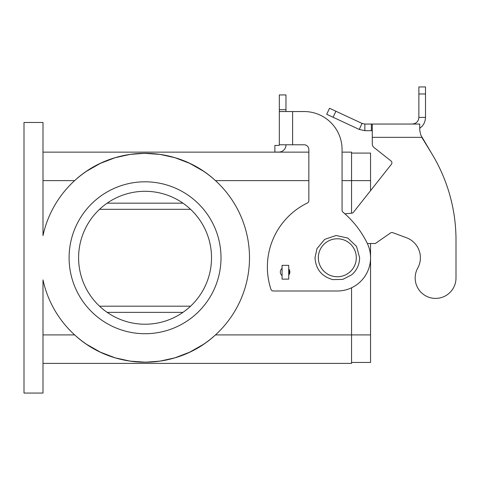 <?xml version="1.0" encoding="UTF-8"?>
<svg xmlns="http://www.w3.org/2000/svg" width="480" height="480" viewBox="0 0 480 480"><rect width="100%" height="100%" fill="white"/><g stroke="black" fill="none" stroke-linecap="round" stroke-linejoin="round"><path stroke-width="0.72" d="M279.324 109.698L285.972 109.698L285.972 94.932L279.324 94.932L279.324 111.546L304.086 111.546A37.98 37.98 0 0 1 342.066 149.526L342.066 210.288A2.376 2.376 0 0 0 342.912 212.106A94.944 94.944 0 0 1 367.188 243.198A33.228 33.228 0 0 1 337.32 290.994L273.228 290.994A2.376 2.376 0 0 1 270.978 289.368A71.208 71.208 0 0 1 307.5 202.932A2.376 2.376 0 0 0 308.838 200.796L308.838 149.526A4.746 4.746 0 0 0 304.086 144.78L279.324 144.78L279.228 145.242A0.474 0.474 0 0 1 278.85 145.434A0.474 0.474 0 0 0 279.324 144.954M282.072 275.664A4.746 4.746 0 0 1 282.072 268.35M292.614 144.78L292.614 111.546L304.086 111.546M69.096 257.76A75.954 75.954 0 0 0 145.056 333.72A75.954 75.954 0 0 0 221.01 257.76A75.954 75.954 0 0 0 145.056 181.806A75.954 75.954 0 0 0 69.096 257.76M78.594 257.76A66.462 66.462 0 0 0 145.056 324.222A66.462 66.462 0 0 0 211.518 257.76A66.462 66.462 0 0 0 145.056 191.298A66.462 66.462 0 0 0 78.594 257.76M42.99 235.62A104.442 104.442 0 0 1 203.58 171.258A104.442 104.442 0 0 1 203.58 344.268A104.442 104.442 0 0 1 42.99 279.9L42.99 393.06L24 393.06L24 122.466L42.99 122.466L42.99 235.62M42.99 334.908L74.652 334.908C113.706 371.196 176.406 371.196 215.46 334.908L351.558 334.908L351.558 287.784M308.838 180.618L215.46 180.618C176.406 144.33 113.706 144.33 74.652 180.618L42.99 180.618M203.376 344.4L189.702 352.182L174.93 357.84L159.996 361.128L145.692 362.202L130.116 361.128L115.176 357.84L100.41 352.182L86.73 344.4M86.73 171.126L100.41 163.344L115.176 157.686L130.116 154.398L144.414 153.324L159.996 154.398L174.93 157.686L189.702 163.344L203.376 171.126M351.558 213.21L351.558 152.136L342.066 152.136M99.534 209.334L190.572 209.334M190.572 306.192L99.534 306.192M285.972 109.698L285.972 111.546M285.972 144.78L285.972 144.954A7.122 7.122 0 0 1 278.85 152.076L274.872 152.076L274.872 145.434L278.85 145.434M277.248 152.076L278.85 152.076M279.324 144.78L279.324 111.546M370.548 243.522L370.548 362.442L351.558 362.442M370.548 190.65L370.548 153.084L351.558 153.084M42.99 363.39L351.558 363.39L351.558 334.908L370.548 334.908M42.99 152.136L308.838 152.136M288.72 268.932A4.746 4.746 0 0 1 288.72 275.076M308.838 149.526A4.746 4.746 0 0 0 304.086 144.78M288.72 279.126L282.072 279.126L282.072 265.356L288.72 265.356L288.72 279.126M392.736 232.662A2.376 2.376 0 0 0 390.558 232.938A2.376 2.376 0 0 1 392.736 232.662L406.434 237.72A21.36 21.36 0 0 1 417.726 268.104A20.412 20.412 0 0 0 430.482 297.75A20.412 20.412 0 0 0 456 277.986L456 240.012L456 277.986M372.264 137.34L421.8 137.34L431.52 153.204L420.786 135.048L419.736 130.254L419.736 124.05L372.264 124.05L372.264 143.826A4.746 4.746 0 0 0 374.064 147.552L391.014 160.956L374.064 147.552M391.398 164.292A2.376 2.376 0 0 0 391.014 160.956A2.376 2.376 0 0 1 391.398 164.292L353.424 212.304A2.376 2.376 0 0 1 351.768 213.192L344.868 213.798M364.854 124.05L364.854 130.692L359.238 129.45L362.046 123.426L364.854 124.05L372.264 124.05M372.264 130.692L364.854 130.692M359.238 129.45L326.712 114.282L329.52 108.258L362.046 123.426M419.736 128.364L422.472 125.862L424.134 123.3L425.16 120.432L425.514 117.402L418.866 117.402C418.71 120.414 417.246 122.496 414.468 123.66L412.218 124.05M419.736 130.254L420.786 135.048M367.344 243.522L375.294 243.522L390.558 232.938M456 240.012A166.152 166.152 0 0 0 431.52 153.204M418.866 117.402L418.866 86.94L425.514 86.94L425.514 117.402M356.31 257.76A18.99 18.99 0 0 0 337.32 238.776A18.99 18.99 0 0 0 318.33 257.76A18.99 18.99 0 0 0 337.32 276.75A18.99 18.99 0 0 0 356.31 257.76M342.066 180.618L370.548 180.618M182.958 203.172L107.154 203.172M182.958 312.354L107.154 312.354M371.382 124.05L371.382 130.692M335.898 111.234L333.09 117.258M414.468 123.66L414.606 124.05M289.194 269.598L289.194 274.41M418.866 93.978L425.514 93.978M315.006 257.76L316.986 248.58L324.714 239.352L336.09 235.482L347.832 238.08L356.526 246.402L359.628 257.76C359.502 264.558 356.892 270.216 351.81 274.728L342.87 279.372L332.796 279.612C321.714 276.522 315.786 269.238 315.006 257.76"/></g></svg>
